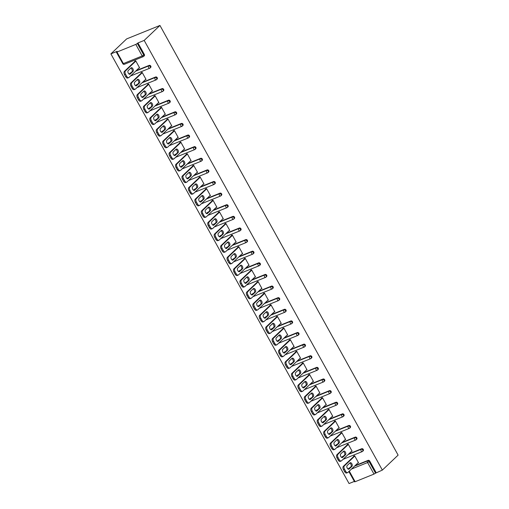 <?xml version="1.0" encoding="UTF-8"?>
<svg xmlns="http://www.w3.org/2000/svg" width="509" height="509" viewBox="0 0 509 509"><rect width="100%" height="100%" fill="white"/><g stroke="black" fill="none" stroke-linecap="round" stroke-linejoin="round"><path stroke-width="0.76" d="M122.79 63.682A1.298 1.298 0 0 0 124.406 64.261A1.298 0.725 68 0 1 123.369 63.58L142.215 55.965L135.814 44.417L116.975 52.039L123.369 63.58L122.79 63.682L116.389 52.141L117.115 51.358L110.886 53.878L349.059 483.55L354.34 481.419M110.886 53.878L126.646 38.907L159.941 25.45L398.114 455.122L382.354 470.093L144.181 40.421L159.941 25.45M349.289 471.143L355.148 481.711L373.988 474.095L367.593 462.554L351.477 469.063M355.123 465.601L368.109 460.352A1.298 1.05 46.5 0 1 369.731 461.065L369.14 461.625L375.54 473.166L382.354 470.093M369.731 461.065L376.126 472.606M375.54 473.166L373.988 474.095M355.148 481.711L354.563 481.819L348.869 471.544M353.793 456.433L353.628 456.134L354.627 455.733L358.546 462.808L357.712 463.145M144.181 40.421L137.952 42.934L144.352 54.476A1.298 1.05 46.5 0 1 144.244 55.825L143.659 56.378A1.298 1.05 46.5 0 1 143.385 56.556A1.298 0.725 68 0 1 143.252 56.639A1.298 1.298 0 0 0 143.659 56.378A1.298 1.05 46.5 0 0 143.767 55.036L144.352 54.476M349.269 467.968L348.678 468.528A1.298 1.05 46.5 0 0 348.404 468.706L348.996 468.146A1.298 1.05 46.5 0 1 349.269 467.968L349.957 467.688M130.329 72.997L129.744 73.557A1.298 1.05 46.5 0 0 129.471 73.729L130.056 73.175A1.298 1.05 46.5 0 1 130.329 72.997L131.023 72.717M136.189 70.63L149.175 65.381A1.298 1.05 46.5 0 1 150.689 67.436L150.098 67.996A1.298 1.05 46.5 0 1 149.824 68.174A1.298 0.725 68 0 1 149.691 68.257A1.298 1.298 0 0 0 150.098 67.996A1.298 1.05 46.5 0 0 150.206 66.654A1.298 1.05 -133.5 0 0 148.583 65.941L149.175 65.381M136.768 84.615L136.183 85.175A1.298 1.05 46.5 0 0 135.909 85.347L136.495 84.787A1.298 1.05 46.5 0 1 136.768 84.615L137.462 84.335M142.628 82.248L155.614 76.999A1.298 1.05 46.5 0 1 157.128 79.054L156.537 79.614A1.298 1.05 46.5 0 1 156.263 79.792A1.298 0.725 68 0 1 156.129 79.875A1.298 1.298 0 0 0 156.537 79.614A1.298 1.05 46.5 0 0 156.645 78.271A1.298 1.05 -133.5 0 0 155.022 77.553L155.614 76.999M143.207 96.233L142.622 96.786A1.298 1.05 46.5 0 0 142.348 96.965L142.934 96.405A1.298 1.05 46.5 0 1 143.207 96.233L143.901 95.953M149.067 93.866L162.053 88.617A1.298 1.05 46.5 0 1 163.567 90.672L162.975 91.232A1.298 1.05 46.5 0 1 162.702 91.404A1.298 0.725 68 0 1 162.568 91.493A1.298 1.298 0 0 0 162.975 91.232A1.298 1.05 46.5 0 0 163.084 89.883A1.298 1.05 -133.5 0 0 161.468 89.17L162.053 88.617M149.646 107.851L149.061 108.404A1.298 1.05 46.5 0 0 148.787 108.582L149.372 108.023A1.298 1.05 46.5 0 1 149.646 107.851L150.34 107.571M155.506 105.478L168.492 100.228A1.298 1.05 46.5 0 1 170.006 102.29L169.414 102.85A1.298 1.05 46.5 0 1 169.141 103.022A1.298 0.725 68 0 1 169.007 103.111A1.298 1.298 0 0 0 169.414 102.85A1.298 1.05 46.5 0 0 169.522 101.501A1.298 1.05 -133.5 0 0 167.906 100.788L168.492 100.228M156.085 119.462L155.5 120.022A1.298 1.05 46.5 0 0 155.226 120.2L155.811 119.64A1.298 1.05 46.5 0 1 156.085 119.462L156.778 119.182M161.945 117.095L174.931 111.846A1.298 1.05 46.5 0 1 176.445 113.908L175.853 114.461A1.298 1.05 46.5 0 1 175.58 114.64A1.298 0.725 68 0 1 175.446 114.729A1.298 1.298 0 0 0 175.853 114.461A1.298 1.05 46.5 0 0 175.961 113.119A1.298 1.05 -133.5 0 0 174.345 112.406L174.931 111.846M162.524 131.08L161.938 131.64A1.298 1.05 46.5 0 0 161.665 131.818L162.25 131.258A1.298 1.05 46.5 0 1 162.524 131.08L163.217 130.8M168.384 128.713L181.369 123.464A1.298 1.05 46.5 0 1 182.884 125.526L182.298 126.079A1.298 1.05 46.5 0 1 182.018 126.257A1.298 0.725 68 0 1 181.891 126.34A1.298 1.298 0 0 0 182.298 126.079A1.298 1.05 46.5 0 0 182.4 124.737A1.298 1.05 -133.5 0 0 180.784 124.024L181.369 123.464M168.969 142.698L168.377 143.258A1.298 1.05 46.5 0 0 168.104 143.43L168.689 142.876A1.298 1.05 46.5 0 1 168.969 142.698L169.656 142.418M174.822 140.331L187.808 135.082A1.298 1.05 46.5 0 1 189.323 137.137L188.737 137.697A1.298 1.05 46.5 0 1 188.457 137.875A1.298 0.725 68 0 1 188.33 137.958A1.298 1.298 0 0 0 188.737 137.697A1.298 1.05 46.5 0 0 188.839 136.355A1.298 1.05 -133.5 0 0 187.223 135.642L187.808 135.082M175.408 154.316L174.816 154.876A1.298 1.05 46.5 0 0 174.542 155.048L175.128 154.488A1.298 1.05 46.5 0 1 175.408 154.316L176.095 154.036M181.261 151.949L194.247 146.7A1.298 1.05 46.5 0 1 195.761 148.755L195.176 149.315A1.298 1.05 46.5 0 1 194.902 149.493A1.298 0.725 68 0 1 194.769 149.576A1.298 1.298 0 0 0 195.176 149.315A1.298 1.05 46.5 0 0 195.278 147.973A1.298 1.05 -133.5 0 0 193.662 147.254L194.247 146.7M181.847 165.934L181.255 166.488A1.298 1.05 46.5 0 0 180.981 166.666L181.573 166.106A1.298 1.05 46.5 0 1 181.847 165.934L182.534 165.654M187.7 163.567L200.686 158.318A1.298 1.05 46.5 0 1 202.2 160.373L201.615 160.933A1.298 1.05 46.5 0 1 201.341 161.105A1.298 0.725 68 0 1 201.208 161.194A1.298 1.298 0 0 0 201.615 160.933A1.298 1.05 46.5 0 0 201.717 159.584A1.298 1.05 -133.5 0 0 200.101 158.872L200.686 158.318M188.285 177.552L187.694 178.105A1.298 1.05 46.5 0 0 187.42 178.284L188.012 177.724A1.298 1.05 46.5 0 1 188.285 177.552L188.979 177.272M194.139 175.179L207.125 169.93A1.298 1.05 46.5 0 1 208.639 171.991L208.054 172.551A1.298 1.05 46.5 0 1 207.78 172.723A1.298 0.725 68 0 1 207.647 172.812A1.298 1.298 0 0 0 208.054 172.551A1.298 1.05 46.5 0 0 208.156 171.202A1.298 1.05 -133.5 0 0 206.539 170.49L207.125 169.93M194.724 189.163L194.133 189.723A1.298 1.05 46.5 0 0 193.859 189.902L194.451 189.342A1.298 1.05 46.5 0 1 194.724 189.163L195.418 188.884M200.584 186.797L213.57 181.548A1.298 1.05 46.5 0 1 215.078 183.609L214.493 184.163A1.298 1.05 46.5 0 1 214.219 184.341A1.298 0.725 68 0 1 214.085 184.43A1.298 1.298 0 0 0 214.493 184.163A1.298 1.05 46.5 0 0 214.594 182.82A1.298 1.05 -133.5 0 0 212.978 182.107L213.57 181.548M201.163 200.781L200.578 201.341A1.298 1.05 46.5 0 0 200.298 201.519L200.89 200.96A1.298 1.05 46.5 0 1 201.163 200.781L201.857 200.501M207.023 198.415L220.009 193.166A1.298 1.05 46.5 0 1 221.517 195.227L220.931 195.78A1.298 1.05 46.5 0 1 220.658 195.959A1.298 0.725 68 0 1 220.524 196.041A1.298 1.298 0 0 0 220.931 195.78A1.298 1.05 46.5 0 0 221.04 194.438A1.298 1.05 -133.5 0 0 219.417 193.725L220.009 193.166M207.602 212.399L207.017 212.959A1.298 1.05 46.5 0 0 206.737 213.131L207.328 212.577A1.298 1.05 46.5 0 1 207.602 212.399L208.296 212.119M213.462 210.032L226.448 204.783A1.298 1.05 46.5 0 1 227.956 206.839L227.37 207.398A1.298 1.05 46.5 0 1 227.097 207.577A1.298 0.725 68 0 1 226.963 207.659A1.298 1.298 0 0 0 227.37 207.398A1.298 1.05 46.5 0 0 227.478 206.056A1.298 1.05 -133.5 0 0 225.856 205.343L226.448 204.783M214.041 224.017L213.456 224.577A1.298 1.05 46.5 0 0 213.182 224.749L213.767 224.189A1.298 1.05 46.5 0 1 214.041 224.017L214.734 223.737M219.901 221.65L232.887 216.401A1.298 1.05 46.5 0 1 234.401 218.456L233.809 219.016A1.298 1.05 46.5 0 1 233.536 219.194A1.298 0.725 68 0 1 233.402 219.277A1.298 1.298 0 0 0 233.809 219.016A1.298 1.05 46.5 0 0 233.917 217.674A1.298 1.05 -133.5 0 0 232.295 216.955L232.887 216.401M220.48 235.635L219.894 236.189A1.298 1.05 46.5 0 0 219.621 236.367L220.206 235.807A1.298 1.05 46.5 0 1 220.48 235.635L221.173 235.355M226.34 233.268L239.325 228.019A1.298 1.05 46.5 0 1 240.84 230.074L240.248 230.634A1.298 1.05 46.5 0 1 239.974 230.806A1.298 0.725 68 0 1 239.841 230.895A1.298 1.298 0 0 0 240.248 230.634A1.298 1.05 46.5 0 0 240.356 229.285A1.298 1.05 -133.5 0 0 238.734 228.573L239.325 228.019M226.919 247.253L226.333 247.807A1.298 1.05 46.5 0 0 226.06 247.985L226.645 247.425A1.298 1.05 46.5 0 1 226.919 247.253L227.612 246.973M232.778 244.88L245.764 239.631A1.298 1.05 46.5 0 1 247.279 241.692L246.687 242.252A1.298 1.05 46.5 0 1 246.413 242.424A1.298 0.725 68 0 1 246.28 242.513A1.298 1.298 0 0 0 246.687 242.252A1.298 1.05 46.5 0 0 246.795 240.903A1.298 1.05 -133.5 0 0 245.179 240.191L245.764 239.631M233.357 258.865L232.772 259.425A1.298 1.05 46.5 0 0 232.498 259.603L233.084 259.043A1.298 1.05 46.5 0 1 233.357 258.865L234.051 258.585M239.217 256.498L252.203 251.249A1.298 1.05 46.5 0 1 253.717 253.31L253.126 253.864A1.298 1.05 46.5 0 1 252.852 254.042A1.298 0.725 68 0 1 252.718 254.131A1.298 1.298 0 0 0 253.126 253.864A1.298 1.05 46.5 0 0 253.234 252.521A1.298 1.05 -133.5 0 0 251.618 251.809L252.203 251.249M239.796 270.483L239.211 271.043A1.298 1.05 46.5 0 0 238.937 271.221L239.523 270.661A1.298 1.05 46.5 0 1 239.796 270.483L240.49 270.203M245.656 268.116L258.642 262.867A1.298 1.05 46.5 0 1 260.156 264.928L259.565 265.482A1.298 1.05 46.5 0 1 259.291 265.66A1.298 0.725 68 0 1 259.157 265.743A1.298 1.298 0 0 0 259.565 265.482A1.298 1.05 46.5 0 0 259.673 264.139A1.298 1.05 -133.5 0 0 258.057 263.427L258.642 262.867M246.235 282.101L245.65 282.66A1.298 1.05 46.5 0 0 245.376 282.832L245.962 282.279A1.298 1.05 46.5 0 1 246.235 282.101L246.929 281.821M252.095 279.734L265.081 274.485A1.298 1.05 46.5 0 1 266.595 276.54L266.01 277.1A1.298 1.05 46.5 0 1 265.73 277.278A1.298 0.725 68 0 1 265.603 277.36A1.298 1.298 0 0 0 266.01 277.1A1.298 1.05 46.5 0 0 266.112 275.757A1.298 1.05 -133.5 0 0 264.495 275.045L265.081 274.485M252.68 293.718L252.089 294.278A1.298 1.05 46.5 0 0 251.815 294.45L252.4 293.89A1.298 1.05 46.5 0 1 252.68 293.718L253.367 293.438M258.534 291.352L271.52 286.103A1.298 1.05 46.5 0 1 273.034 288.158L272.449 288.718A1.298 1.05 46.5 0 1 272.169 288.896A1.298 0.725 68 0 1 272.041 288.978A1.298 1.298 0 0 0 272.449 288.718A1.298 1.05 46.5 0 0 272.55 287.375A1.298 1.05 -133.5 0 0 270.934 286.656L271.52 286.103M259.119 305.336L258.527 305.89A1.298 1.05 46.5 0 0 258.254 306.068L258.839 305.508A1.298 1.05 46.5 0 1 259.119 305.336L259.806 305.056M264.973 302.97L277.959 297.72A1.298 1.05 46.5 0 1 279.473 299.776L278.887 300.335A1.298 1.05 46.5 0 1 278.614 300.507A1.298 0.725 68 0 1 278.48 300.596A1.298 1.298 0 0 0 278.887 300.335A1.298 1.05 46.5 0 0 278.989 298.987A1.298 1.05 -133.5 0 0 277.373 298.274L277.959 297.72M265.558 316.954L264.966 317.508A1.298 1.05 46.5 0 0 264.693 317.686L265.284 317.126A1.298 1.05 46.5 0 1 265.558 316.954L266.245 316.674M271.412 314.581L284.397 309.332A1.298 1.05 46.5 0 1 285.912 311.393L285.326 311.953A1.298 1.05 46.5 0 1 285.053 312.125A1.298 0.725 68 0 1 284.919 312.214A1.298 1.298 0 0 0 285.326 311.953A1.298 1.05 46.5 0 0 285.428 310.605A1.298 1.05 -133.5 0 0 283.812 309.892L284.397 309.332M271.997 328.566L271.405 329.126A1.298 1.05 46.5 0 0 271.132 329.304L271.723 328.744A1.298 1.05 46.5 0 1 271.997 328.566L272.69 328.286M277.85 326.199L290.836 320.95A1.298 1.05 46.5 0 1 292.351 323.011L291.765 323.565A1.298 1.05 46.5 0 1 291.492 323.743A1.298 0.725 68 0 1 291.358 323.832A1.298 1.298 0 0 0 291.765 323.565A1.298 1.05 46.5 0 0 291.867 322.222A1.298 1.05 -133.5 0 0 290.251 321.51L290.836 320.95M278.436 340.184L277.844 340.744A1.298 1.05 46.5 0 0 277.57 340.922L278.162 340.362A1.298 1.05 46.5 0 1 278.436 340.184L279.129 339.904M284.296 337.817L297.281 332.568A1.298 1.05 46.5 0 1 298.789 334.629L298.204 335.183A1.298 1.05 46.5 0 1 297.93 335.361A1.298 0.725 68 0 1 297.797 335.444A1.298 1.298 0 0 0 298.204 335.183A1.298 1.05 46.5 0 0 298.306 333.84A1.298 1.05 -133.5 0 0 296.69 333.128L297.281 332.568M284.875 351.802L284.289 352.362A1.298 1.05 46.5 0 0 284.009 352.533L284.601 351.98A1.298 1.05 46.5 0 1 284.875 351.802L285.568 351.522M290.734 349.435L303.72 344.186A1.298 1.05 46.5 0 1 305.228 346.241L304.643 346.801A1.298 1.05 46.5 0 1 304.369 346.979A1.298 0.725 68 0 1 304.236 347.062A1.298 1.298 0 0 0 304.643 346.801A1.298 1.05 46.5 0 0 304.745 345.458A1.298 1.05 -133.5 0 0 303.129 344.746L303.72 344.186M291.313 363.42L290.728 363.98A1.298 1.05 46.5 0 0 290.448 364.151L291.04 363.591A1.298 1.05 46.5 0 1 291.313 363.42L292.007 363.14M297.173 361.053L310.159 355.804A1.298 1.05 46.5 0 1 311.667 357.859L311.082 358.419A1.298 1.05 46.5 0 1 310.808 358.597A1.298 0.725 68 0 1 310.675 358.68A1.298 1.298 0 0 0 311.082 358.419A1.298 1.05 46.5 0 0 311.19 357.076A1.298 1.05 -133.5 0 0 309.567 356.357L310.159 355.804M297.752 375.038L297.167 375.591A1.298 1.05 46.5 0 0 296.893 375.769L297.479 375.209A1.298 1.05 46.5 0 1 297.752 375.038L298.446 374.758M303.612 372.671L316.598 367.422A1.298 1.05 46.5 0 1 318.112 369.477L317.521 370.037A1.298 1.05 46.5 0 1 317.247 370.208A1.298 0.725 68 0 1 317.113 370.298A1.298 1.298 0 0 0 317.521 370.037A1.298 1.05 46.5 0 0 317.629 368.688A1.298 1.05 -133.5 0 0 316.006 367.975L316.598 367.422M304.191 386.655L303.606 387.209A1.298 1.05 46.5 0 0 303.332 387.387L303.918 386.827A1.298 1.05 46.5 0 1 304.191 386.655L304.885 386.376M310.051 384.282L323.037 379.033A1.298 1.05 46.5 0 1 324.551 381.095L323.959 381.655A1.298 1.05 46.5 0 1 323.686 381.826A1.298 0.725 68 0 1 323.552 381.915A1.298 1.298 0 0 0 323.959 381.655A1.298 1.05 46.5 0 0 324.068 380.306A1.298 1.05 -133.5 0 0 322.445 379.593L323.037 379.033M310.63 398.267L310.045 398.827A1.298 1.05 46.5 0 0 309.771 399.005L310.356 398.445A1.298 1.05 46.5 0 1 310.63 398.267L311.323 397.987M316.49 395.9L329.476 390.651A1.298 1.05 46.5 0 1 330.99 392.713L330.398 393.266A1.298 1.05 46.5 0 1 330.125 393.444A1.298 0.725 68 0 1 329.991 393.533A1.298 1.298 0 0 0 330.398 393.266A1.298 1.05 46.5 0 0 330.506 391.924A1.298 1.05 -133.5 0 0 328.89 391.211L329.476 390.651M317.069 409.885L316.483 410.445A1.298 1.05 46.5 0 0 316.21 410.623L316.795 410.063A1.298 1.05 46.5 0 1 317.069 409.885L317.762 409.605M322.929 407.518L335.915 402.269A1.298 1.05 46.5 0 1 337.429 404.331L336.837 404.884A1.298 1.05 46.5 0 1 336.564 405.062A1.298 0.725 68 0 1 336.43 405.145A1.298 1.298 0 0 0 336.837 404.884A1.298 1.05 46.5 0 0 336.945 403.542A1.298 1.05 -133.5 0 0 335.329 402.829L335.915 402.269M323.508 421.503L322.922 422.063A1.298 1.05 46.5 0 0 322.649 422.235L323.234 421.681A1.298 1.05 46.5 0 1 323.508 421.503L324.201 421.223M329.368 419.136L342.353 413.887A1.298 1.05 46.5 0 1 343.868 415.942L343.276 416.502A1.298 1.05 46.5 0 1 343.002 416.68A1.298 0.725 68 0 1 342.869 416.763A1.298 1.298 0 0 0 343.276 416.502A1.298 1.05 46.5 0 0 343.384 415.159A1.298 1.05 -133.5 0 0 341.768 414.447L342.353 413.887M329.947 433.121L329.361 433.681A1.298 1.05 46.5 0 0 329.088 433.853L329.673 433.293A1.298 1.05 46.5 0 1 329.947 433.121L330.64 432.841M335.806 430.754L348.792 425.505A1.298 1.05 46.5 0 1 350.307 427.56L349.721 428.12A1.298 1.05 46.5 0 1 349.441 428.298A1.298 0.725 68 0 1 349.308 428.381A1.298 1.298 0 0 0 349.721 428.12A1.298 1.05 46.5 0 0 349.823 426.777A1.298 1.05 -133.5 0 0 348.207 426.058L348.792 425.505M336.392 444.739L335.8 445.292A1.298 1.05 46.5 0 0 335.526 445.47L336.112 444.911A1.298 1.05 46.5 0 1 336.392 444.739L337.079 444.459M342.245 442.372L355.231 437.123A1.298 1.05 46.5 0 1 356.745 439.178L356.16 439.738A1.298 1.05 46.5 0 1 355.88 439.91A1.298 0.725 68 0 1 355.753 439.999A1.298 1.298 0 0 0 356.16 439.738A1.298 1.05 46.5 0 0 356.262 438.389A1.298 1.05 -133.5 0 0 354.646 437.676L355.231 437.123M342.831 456.357L342.239 456.91A1.298 1.05 46.5 0 0 341.965 457.088L342.551 456.528A1.298 1.05 46.5 0 1 342.831 456.357L343.518 456.077M348.684 453.983L361.67 448.734A1.298 1.05 46.5 0 1 363.184 450.796L362.599 451.356A1.298 1.05 46.5 0 1 362.325 451.528A1.298 0.725 68 0 1 362.192 451.617A1.298 1.298 0 0 0 362.599 451.356A1.298 1.05 46.5 0 0 362.701 450.007A1.298 1.05 -133.5 0 0 361.085 449.294L361.67 448.734M351.274 451.528L352.107 451.19L348.188 444.115L347.189 444.516L347.354 444.815M344.835 439.91L345.668 439.572L341.749 432.497L340.75 432.904L340.915 433.197M338.396 428.292L339.229 427.954L335.31 420.879L334.311 421.287L334.477 421.586M331.957 416.674L332.791 416.337L328.871 409.261L327.872 409.669L328.038 409.968M325.518 405.056L326.352 404.719L322.432 397.65L321.433 398.051L321.599 398.35M319.079 393.444L319.913 393.107L315.994 386.032L314.995 386.433L315.16 386.732M312.641 381.826L313.474 381.489L309.555 374.414L308.556 374.815L308.721 375.114M306.202 370.208L307.035 369.871L303.109 362.796L302.117 363.203L302.276 363.496M299.763 358.591L300.596 358.253L296.671 351.178L295.672 351.585L295.837 351.884M293.324 346.973L294.157 346.635L290.232 339.56L289.233 339.967L289.398 340.266M286.885 335.355L287.719 335.017L283.793 327.949L282.794 328.35L282.959 328.649M280.446 323.743L281.28 323.406L277.354 316.331L276.355 316.732L276.521 317.031M274.001 312.125L274.835 311.788L270.915 304.713L269.916 305.114L270.082 305.413M267.562 300.507L268.396 300.17L264.476 293.095L263.477 293.502L263.643 293.795M261.123 288.889L261.957 288.552L258.038 281.477L257.039 281.884L257.204 282.183M254.685 277.271L255.518 276.934L251.599 269.859L250.6 270.266L250.765 270.565M248.246 265.653L249.079 265.316L245.16 258.248L244.161 258.648L244.326 258.947M241.807 254.042L242.64 253.705L238.721 246.63L237.722 247.03L237.888 247.329M235.368 242.424L236.201 242.087L232.282 235.012L231.283 235.412L231.449 235.712M228.929 230.806L229.763 230.469L225.843 223.394L224.844 223.801L225.01 224.094M222.49 219.188L223.324 218.851L219.404 211.776L218.406 212.183L218.565 212.482M216.051 207.57L216.885 207.233L212.959 200.158L211.96 200.565L212.126 200.864M209.613 195.952L210.446 195.615L206.52 188.546L205.521 188.947L205.687 189.246M203.174 184.341L204.007 184.003L200.082 176.928L199.083 177.329L199.248 177.628M196.735 172.723L197.568 172.386L193.643 165.31L192.644 165.711L192.809 166.01M190.29 161.105L191.123 160.768L187.204 153.693L186.205 154.1L186.37 154.392M183.851 149.487L184.684 149.15L180.765 142.075L179.766 142.482L179.931 142.781M177.412 137.869L178.245 137.532L174.326 130.457L173.327 130.864L173.493 131.163M170.973 126.251L171.807 125.914L167.887 118.845L166.888 119.246L167.054 119.545M164.534 114.64L165.368 114.302L161.448 107.227L160.45 107.628L160.615 107.927M158.095 103.022L158.929 102.684L155.01 95.609L154.011 96.01L154.176 96.309M151.657 91.404L152.49 91.066L148.571 83.991L147.572 84.399L147.737 84.691M145.218 79.786L146.051 79.449L142.132 72.373L141.133 72.781L141.298 73.08M138.779 68.168L139.612 67.831L135.693 60.756L134.694 61.163L134.853 61.462M137.952 42.934L137.366 43.494L143.767 55.036L142.215 55.965A1.298 0.725 68 0 0 143.252 56.639L124.406 64.261A1.298 0.725 68 0 0 124.54 64.172M135.814 44.417L137.366 43.494M116.389 52.141L116.975 52.039M345.611 471.232L344.498 469.222L343.499 469.622L344.612 471.633L345.611 471.232A2.596 1.451 68 0 0 347.685 472.587A2.596 1.451 68 0 0 347.952 472.416L358.381 462.509M343.499 469.622A2.596 1.451 -112 0 1 343.359 466.339L344.358 465.939L354.792 456.032M344.358 465.939A2.596 1.451 68 0 0 344.498 469.222M351.954 466.339A2.036 1.133 68 0 0 351.948 463.966A2.036 1.133 68 0 0 350.224 462.706A2.036 1.133 68 0 0 350.014 462.84L347.151 465.563A2.036 1.133 68 0 0 347.157 467.936A2.036 1.133 68 0 0 348.881 469.196A2.036 1.133 68 0 0 349.091 469.063L351.954 466.339L350.956 466.74A2.036 1.133 68 0 0 351.115 464.774A2.036 1.133 68 0 0 349.74 463.101M347.685 472.587L346.686 472.995A2.596 1.451 -112 0 1 344.612 471.633M343.359 466.339L354.461 455.797M348.372 469.203L350.956 466.74M339.172 459.614L338.059 457.604L337.06 458.005L338.173 460.015L339.172 459.614A2.596 1.451 68 0 0 341.246 460.976A2.596 1.451 68 0 0 341.514 460.798L351.942 450.891M337.06 458.005A2.596 1.451 -112 0 1 336.92 454.728L337.919 454.321L348.353 444.414M337.919 454.321A2.596 1.451 68 0 0 338.059 457.604M345.516 454.722A2.036 1.133 68 0 0 345.509 452.348A2.036 1.133 68 0 0 343.785 451.089A2.036 1.133 68 0 0 343.575 451.222L340.712 453.945A2.036 1.133 68 0 0 340.718 456.319A2.036 1.133 68 0 0 342.442 457.578A2.036 1.133 68 0 0 342.652 457.445L345.516 454.722L344.517 455.129A2.036 1.133 68 0 0 344.676 453.156A2.036 1.133 68 0 0 343.295 451.489M341.246 460.976L340.247 461.377A2.596 1.451 -112 0 1 338.173 460.015M336.92 454.728L348.022 444.179M341.933 457.585L344.517 455.129M332.733 447.996L331.62 445.986L330.621 446.387L331.734 448.397L332.733 447.996A2.596 1.451 68 0 0 334.807 449.358A2.596 1.451 68 0 0 335.075 449.186L345.503 439.273M330.621 446.387A2.596 1.451 -112 0 1 330.481 443.11L331.48 442.703L341.914 432.796M331.48 442.703A2.596 1.451 68 0 0 331.62 445.986M339.077 443.104A2.036 1.133 68 0 0 339.07 440.73A2.036 1.133 68 0 0 337.346 439.471A2.036 1.133 68 0 0 337.136 439.604L334.273 442.327A2.036 1.133 68 0 0 334.279 444.701A2.036 1.133 68 0 0 336.004 445.96A2.036 1.133 68 0 0 336.214 445.827L339.077 443.104L338.078 443.511A2.036 1.133 68 0 0 338.237 441.538A2.036 1.133 68 0 0 336.856 439.871M334.807 449.358L333.809 449.759A2.596 1.451 -112 0 1 331.734 448.397M330.481 443.11L341.584 432.567M335.488 445.967L338.078 443.511M326.294 436.378L325.175 434.368L324.176 434.775L325.296 436.786L326.294 436.378A2.596 1.451 68 0 0 328.369 437.74A2.596 1.451 68 0 0 328.629 437.568L339.064 427.655M324.176 434.775A2.596 1.451 -112 0 1 324.042 431.492L325.041 431.085L335.476 421.178M325.041 431.085A2.596 1.451 68 0 0 325.175 434.368M332.638 431.492A2.036 1.133 68 0 0 332.631 429.112A2.036 1.133 68 0 0 330.907 427.853A2.036 1.133 68 0 0 330.697 427.986L327.834 430.709A2.036 1.133 68 0 0 327.841 433.089A2.036 1.133 68 0 0 329.565 434.342A2.036 1.133 68 0 0 329.775 434.209L332.638 431.492L331.639 431.893A2.036 1.133 68 0 0 331.798 429.927A2.036 1.133 68 0 0 330.417 428.254M328.369 437.74L327.37 438.141A2.596 1.451 -112 0 1 325.296 436.786M324.042 431.492L335.145 420.949M329.049 434.349L331.639 431.893M319.856 424.76L318.736 422.75L317.737 423.157L318.857 425.168L319.856 424.76A2.596 1.451 68 0 0 321.93 426.122A2.596 1.451 68 0 0 322.191 425.95L332.625 416.038M317.737 423.157A2.596 1.451 -112 0 1 317.603 419.874L318.602 419.473L329.037 409.56M318.602 419.473A2.596 1.451 68 0 0 318.736 422.75M326.199 419.874A2.036 1.133 68 0 0 326.193 417.495A2.036 1.133 68 0 0 324.468 416.235A2.036 1.133 68 0 0 324.258 416.375L321.395 419.092A2.036 1.133 68 0 0 321.402 421.471A2.036 1.133 68 0 0 323.126 422.731A2.036 1.133 68 0 0 323.336 422.591L326.199 419.874L325.2 420.275A2.036 1.133 68 0 0 325.359 418.309A2.036 1.133 68 0 0 323.978 416.636M321.93 426.122L320.931 426.523A2.596 1.451 -112 0 1 318.857 425.168M317.603 419.874L328.706 409.331M322.611 422.731L325.2 420.275M313.41 413.143L312.297 411.132L311.298 411.539L312.411 413.55L313.41 413.143A2.596 1.451 68 0 0 315.491 414.504A2.596 1.451 68 0 0 315.752 414.332L326.186 404.426M311.298 411.539A2.596 1.451 -112 0 1 311.164 408.256L312.163 407.855L322.598 397.943M312.163 407.855A2.596 1.451 68 0 0 312.297 411.132M319.76 408.256A2.036 1.133 68 0 0 319.754 405.877A2.036 1.133 68 0 0 318.03 404.617A2.036 1.133 68 0 0 317.82 404.757L314.956 407.474A2.036 1.133 68 0 0 314.963 409.853A2.036 1.133 68 0 0 316.687 411.113A2.036 1.133 68 0 0 316.891 410.979L319.76 408.256L318.761 408.657A2.036 1.133 68 0 0 318.92 406.691A2.036 1.133 68 0 0 317.54 405.018M315.491 414.504L314.492 414.911A2.596 1.451 -112 0 1 312.411 413.55M311.164 408.256L322.267 397.714M316.172 411.113L318.761 408.657M306.972 401.531L305.858 399.52L304.859 399.921L305.973 401.932L306.972 401.531A2.596 1.451 68 0 0 309.046 402.886A2.596 1.451 68 0 0 309.313 402.714L319.747 392.808M304.859 399.921A2.596 1.451 -112 0 1 304.726 396.638L305.724 396.237L316.159 386.331M305.724 396.237A2.596 1.451 68 0 0 305.858 399.52M313.321 396.638A2.036 1.133 68 0 0 313.315 394.265A2.036 1.133 68 0 0 311.591 393.005A2.036 1.133 68 0 0 311.381 393.139L308.511 395.862A2.036 1.133 68 0 0 308.524 398.235A2.036 1.133 68 0 0 310.248 399.495A2.036 1.133 68 0 0 310.452 399.361L313.321 396.638L312.322 397.039A2.036 1.133 68 0 0 312.481 395.073A2.036 1.133 68 0 0 311.101 393.4M309.046 402.886L308.053 403.293A2.596 1.451 -112 0 1 305.973 401.932M304.726 396.638L315.828 386.096M309.733 399.501L312.322 397.039M300.533 389.913L299.419 387.903L298.42 388.303L299.534 390.314L300.533 389.913A2.596 1.451 68 0 0 302.607 391.275A2.596 1.451 68 0 0 302.874 391.097L313.309 381.19M298.42 388.303A2.596 1.451 -112 0 1 298.287 385.027L299.286 384.619L309.72 374.713M299.286 384.619A2.596 1.451 68 0 0 299.419 387.903M306.882 385.02A2.036 1.133 68 0 0 306.876 382.647A2.036 1.133 68 0 0 305.146 381.387A2.036 1.133 68 0 0 304.942 381.521L302.072 384.244A2.036 1.133 68 0 0 302.079 386.617A2.036 1.133 68 0 0 303.809 387.877A2.036 1.133 68 0 0 304.013 387.743L306.882 385.02L305.884 385.428A2.036 1.133 68 0 0 306.043 383.455A2.036 1.133 68 0 0 304.662 381.788M302.607 391.275L301.608 391.675A2.596 1.451 -112 0 1 299.534 390.314M298.287 385.027L309.389 374.478M303.294 387.883L305.884 385.428M294.094 378.295L292.98 376.285L291.981 376.685L293.095 378.696L294.094 378.295A2.596 1.451 68 0 0 296.168 379.657A2.596 1.451 68 0 0 296.435 379.485L306.87 369.572M291.981 376.685A2.596 1.451 -112 0 1 291.848 373.409L292.847 373.002L303.275 363.095M292.847 373.002A2.596 1.451 68 0 0 292.98 376.285M300.444 373.402A2.036 1.133 68 0 0 300.431 371.029A2.036 1.133 68 0 0 298.707 369.769A2.036 1.133 68 0 0 298.503 369.903L295.634 372.626A2.036 1.133 68 0 0 295.64 374.999A2.036 1.133 68 0 0 297.371 376.259A2.036 1.133 68 0 0 297.574 376.126L300.444 373.402L299.445 373.81A2.036 1.133 68 0 0 299.597 371.837A2.036 1.133 68 0 0 298.223 370.17M296.168 379.657L295.169 380.058A2.596 1.451 -112 0 1 293.095 378.696M291.848 373.409L302.95 362.866M296.855 376.266L299.445 373.81M287.655 366.677L286.542 364.667L285.543 365.074L286.656 367.084L287.655 366.677A2.596 1.451 68 0 0 289.729 368.039A2.596 1.451 68 0 0 289.996 367.867L300.431 357.954M285.543 365.074A2.596 1.451 -112 0 1 285.409 361.791L286.408 361.384L296.836 351.477M286.408 361.384A2.596 1.451 68 0 0 286.542 364.667M294.005 361.791A2.036 1.133 68 0 0 293.992 359.411A2.036 1.133 68 0 0 292.268 358.151A2.036 1.133 68 0 0 292.064 358.285L289.195 361.008A2.036 1.133 68 0 0 289.201 363.388A2.036 1.133 68 0 0 290.925 364.641A2.036 1.133 68 0 0 291.135 364.508L294.005 361.791L293.006 362.192A2.036 1.133 68 0 0 293.159 360.226A2.036 1.133 68 0 0 291.784 358.552M289.729 368.039L288.73 368.44A2.596 1.451 -112 0 1 286.656 367.084M285.409 361.791L296.505 351.248M290.416 364.648L293.006 362.192M281.216 355.059L280.103 353.049L279.104 353.456L280.217 355.467L281.216 355.059A2.596 1.451 68 0 0 283.29 356.421A2.596 1.451 68 0 0 283.558 356.249L293.992 346.336M279.104 353.456A2.596 1.451 -112 0 1 278.97 350.173L279.969 349.772L290.397 339.859M279.969 349.772A2.596 1.451 68 0 0 280.103 353.049M287.56 350.173A2.036 1.133 68 0 0 287.553 347.793A2.036 1.133 68 0 0 285.829 346.534A2.036 1.133 68 0 0 285.625 346.674L282.756 349.39A2.036 1.133 68 0 0 282.762 351.77A2.036 1.133 68 0 0 284.486 353.03A2.036 1.133 68 0 0 284.696 352.89L287.56 350.173L286.561 350.574A2.036 1.133 68 0 0 286.72 348.608A2.036 1.133 68 0 0 285.345 346.934M283.29 356.421L282.291 356.822A2.596 1.451 -112 0 1 280.217 355.467M278.97 350.173L290.066 339.63M283.977 353.03L286.561 350.574M274.777 343.441L273.664 341.431L272.665 341.838L273.778 343.849L274.777 343.441A2.596 1.451 68 0 0 276.851 344.803A2.596 1.451 68 0 0 277.119 344.631L287.553 334.725M272.665 341.838A2.596 1.451 -112 0 1 272.525 338.555L273.524 338.154L283.958 328.241M273.524 338.154A2.596 1.451 68 0 0 273.664 341.431M281.121 338.555A2.036 1.133 68 0 0 281.114 336.175A2.036 1.133 68 0 0 279.39 334.916A2.036 1.133 68 0 0 279.18 335.056L276.317 337.772A2.036 1.133 68 0 0 276.323 340.152A2.036 1.133 68 0 0 278.048 341.412A2.036 1.133 68 0 0 278.258 341.278L281.121 338.555L280.122 338.956A2.036 1.133 68 0 0 280.281 336.99A2.036 1.133 68 0 0 278.907 335.316M276.851 344.803L275.853 345.21A2.596 1.451 -112 0 1 273.778 343.849M272.525 338.555L283.628 328.012M277.539 341.412L280.122 338.956M268.338 331.83L267.225 329.819L266.226 330.22L267.34 332.231L268.338 331.83A2.596 1.451 68 0 0 270.413 333.185A2.596 1.451 68 0 0 270.68 333.013L281.114 323.107M266.226 330.22A2.596 1.451 -112 0 1 266.086 326.937L267.085 326.536L277.52 316.63M267.085 326.536A2.596 1.451 68 0 0 267.225 329.819M274.682 326.937A2.036 1.133 68 0 0 274.675 324.564A2.036 1.133 68 0 0 272.951 323.304A2.036 1.133 68 0 0 272.741 323.438L269.878 326.161A2.036 1.133 68 0 0 269.885 328.534A2.036 1.133 68 0 0 271.609 329.794A2.036 1.133 68 0 0 271.819 329.66L274.682 326.937L273.683 327.338A2.036 1.133 68 0 0 273.842 325.372A2.036 1.133 68 0 0 272.468 323.699M270.413 333.185L269.414 333.592A2.596 1.451 -112 0 1 267.34 332.231M266.086 326.937L277.189 316.394M271.1 329.8L273.683 327.338M261.9 320.212L260.786 318.201L259.787 318.602L260.901 320.613L261.9 320.212A2.596 1.451 68 0 0 263.974 321.573A2.596 1.451 68 0 0 264.241 321.395L274.669 311.489M259.787 318.602A2.596 1.451 -112 0 1 259.647 315.326L260.646 314.918L271.081 305.012M260.646 314.918A2.596 1.451 68 0 0 260.786 318.201M268.243 315.319A2.036 1.133 68 0 0 268.237 312.946A2.036 1.133 68 0 0 266.512 311.686A2.036 1.133 68 0 0 266.302 311.82L263.439 314.543A2.036 1.133 68 0 0 263.446 316.916A2.036 1.133 68 0 0 265.17 318.176A2.036 1.133 68 0 0 265.38 318.042L268.243 315.319L267.244 315.726A2.036 1.133 68 0 0 267.403 313.754A2.036 1.133 68 0 0 266.029 312.087M263.974 321.573L262.975 321.974A2.596 1.451 -112 0 1 260.901 320.613M259.647 315.326L270.75 304.776M264.661 318.182L267.244 315.726M255.461 308.594L254.347 306.583L253.348 306.984L254.462 308.995L255.461 308.594A2.596 1.451 68 0 0 257.535 309.956A2.596 1.451 68 0 0 257.802 309.784L268.23 299.871M253.348 306.984A2.596 1.451 -112 0 1 253.208 303.708L254.207 303.3L264.642 293.394M254.207 303.3A2.596 1.451 68 0 0 254.347 306.583M261.804 303.701A2.036 1.133 68 0 0 261.798 301.328A2.036 1.133 68 0 0 260.074 300.068A2.036 1.133 68 0 0 259.864 300.202L257 302.925A2.036 1.133 68 0 0 257.007 305.298A2.036 1.133 68 0 0 258.731 306.558A2.036 1.133 68 0 0 258.941 306.424L261.804 303.701L260.805 304.108A2.036 1.133 68 0 0 260.964 302.136A2.036 1.133 68 0 0 259.584 300.469M257.535 309.956L256.536 310.356A2.596 1.451 -112 0 1 254.462 308.995M253.208 303.708L264.311 293.165M258.222 306.564L260.805 304.108M249.022 296.976L247.908 294.966L246.91 295.373L248.023 297.383L249.022 296.976A2.596 1.451 68 0 0 251.096 298.338A2.596 1.451 68 0 0 251.363 298.166L261.791 288.253M246.91 295.373A2.596 1.451 -112 0 1 246.77 292.09L247.768 291.682L258.203 281.776M247.768 291.682A2.596 1.451 68 0 0 247.908 294.966M255.365 292.09A2.036 1.133 68 0 0 255.359 289.71A2.036 1.133 68 0 0 253.635 288.45A2.036 1.133 68 0 0 253.425 288.584L250.562 291.307A2.036 1.133 68 0 0 250.568 293.687A2.036 1.133 68 0 0 252.292 294.94A2.036 1.133 68 0 0 252.502 294.806L255.365 292.09L254.366 292.49A2.036 1.133 68 0 0 254.525 290.524A2.036 1.133 68 0 0 253.145 288.851M251.096 298.338L250.097 298.738A2.596 1.451 -112 0 1 248.023 297.383M246.77 292.09L257.872 281.547M251.777 294.946L254.366 292.49M242.583 285.358L241.463 283.348L240.464 283.755L241.584 285.765L242.583 285.358A2.596 1.451 68 0 0 244.657 286.72A2.596 1.451 68 0 0 244.918 286.548L255.353 276.635M240.464 283.755A2.596 1.451 -112 0 1 240.331 280.472L241.33 280.071L251.764 270.158M241.33 280.071A2.596 1.451 68 0 0 241.463 283.348M248.926 280.472A2.036 1.133 68 0 0 248.92 278.092A2.036 1.133 68 0 0 247.196 276.832A2.036 1.133 68 0 0 246.986 276.972L244.123 279.689A2.036 1.133 68 0 0 244.129 282.069A2.036 1.133 68 0 0 245.853 283.328A2.036 1.133 68 0 0 246.063 283.189L248.926 280.472L247.928 280.873A2.036 1.133 68 0 0 248.087 278.907A2.036 1.133 68 0 0 246.706 277.233M244.657 286.72L243.658 287.121A2.596 1.451 -112 0 1 241.584 285.765M240.331 280.472L251.433 269.929M245.338 283.328L247.928 280.873M236.144 273.74L235.024 271.73L234.025 272.137L235.145 274.147L236.144 273.74A2.596 1.451 68 0 0 238.218 275.102A2.596 1.451 68 0 0 238.479 274.93L248.914 265.024M234.025 272.137A2.596 1.451 -112 0 1 233.892 268.854L234.891 268.453L245.325 258.54M234.891 268.453A2.596 1.451 68 0 0 235.024 271.73M242.488 268.854A2.036 1.133 68 0 0 242.481 266.474A2.036 1.133 68 0 0 240.757 265.214A2.036 1.133 68 0 0 240.547 265.354L237.684 268.071A2.036 1.133 68 0 0 237.69 270.451A2.036 1.133 68 0 0 239.415 271.711A2.036 1.133 68 0 0 239.624 271.577L242.488 268.854L241.489 269.255A2.036 1.133 68 0 0 241.648 267.289A2.036 1.133 68 0 0 240.267 265.615M238.218 275.102L237.219 275.509A2.596 1.451 -112 0 1 235.145 274.147M233.892 268.854L244.994 258.311M238.899 271.711L241.489 269.255M229.699 262.129L228.586 260.118L227.587 260.519L228.7 262.529L229.699 262.129A2.596 1.451 68 0 0 231.78 263.484A2.596 1.451 68 0 0 232.04 263.312L242.475 253.406M227.587 260.519A2.596 1.451 -112 0 1 227.453 257.236L228.452 256.835L238.886 246.929M228.452 256.835A2.596 1.451 68 0 0 228.586 260.118M236.049 257.236A2.036 1.133 68 0 0 236.042 254.863A2.036 1.133 68 0 0 234.318 253.603A2.036 1.133 68 0 0 234.108 253.737L231.245 256.46A2.036 1.133 68 0 0 231.251 258.833A2.036 1.133 68 0 0 232.976 260.093A2.036 1.133 68 0 0 233.179 259.959L236.049 257.236L235.05 257.637A2.036 1.133 68 0 0 235.209 255.671A2.036 1.133 68 0 0 233.828 253.997M231.78 263.484L230.781 263.891A2.596 1.451 -112 0 1 228.7 262.529M227.453 257.236L238.556 246.693M232.46 260.099L235.05 257.637M223.26 250.511L222.147 248.5L221.148 248.901L222.261 250.912L223.26 250.511A2.596 1.451 68 0 0 225.341 251.872A2.596 1.451 68 0 0 225.602 251.694L236.036 241.788M221.148 248.901A2.596 1.451 -112 0 1 221.014 245.624L222.013 245.217L232.448 235.311M222.013 245.217A2.596 1.451 68 0 0 222.147 248.5M229.61 245.618A2.036 1.133 68 0 0 229.604 243.245A2.036 1.133 68 0 0 227.879 241.985A2.036 1.133 68 0 0 227.669 242.119L224.8 244.842A2.036 1.133 68 0 0 224.813 247.215A2.036 1.133 68 0 0 226.537 248.475A2.036 1.133 68 0 0 226.74 248.341L229.61 245.618L228.611 246.025A2.036 1.133 68 0 0 228.77 244.053A2.036 1.133 68 0 0 227.389 242.386M225.341 251.872L224.342 252.273A2.596 1.451 -112 0 1 222.261 250.912M221.014 245.624L232.117 235.075M226.021 248.481L228.611 246.025M216.821 238.893L215.708 236.882L214.709 237.283L215.822 239.294L216.821 238.893A2.596 1.451 68 0 0 218.895 240.254A2.596 1.451 68 0 0 219.163 240.083L229.597 230.17M214.709 237.283A2.596 1.451 -112 0 1 214.575 234.006L215.574 233.599L226.009 223.693M215.574 233.599A2.596 1.451 68 0 0 215.708 236.882M223.171 234A2.036 1.133 68 0 0 223.165 231.627A2.036 1.133 68 0 0 221.434 230.367A2.036 1.133 68 0 0 221.23 230.501L218.361 233.224A2.036 1.133 68 0 0 218.374 235.597A2.036 1.133 68 0 0 220.098 236.857A2.036 1.133 68 0 0 220.302 236.723L223.171 234L222.172 234.407A2.036 1.133 68 0 0 222.331 232.435A2.036 1.133 68 0 0 220.951 230.768M218.895 240.254L217.897 240.655A2.596 1.451 -112 0 1 215.822 239.294M214.575 234.006L225.678 223.464M219.583 236.863L222.172 234.407M210.382 227.275L209.269 225.264L208.27 225.672L209.384 227.682L210.382 227.275A2.596 1.451 68 0 0 212.457 228.636A2.596 1.451 68 0 0 212.724 228.465L223.158 218.552M208.27 225.672A2.596 1.451 -112 0 1 208.136 222.388L209.135 221.981L219.564 212.075M209.135 221.981A2.596 1.451 68 0 0 209.269 225.264M216.732 222.388A2.036 1.133 68 0 0 216.726 220.009A2.036 1.133 68 0 0 214.995 218.749A2.036 1.133 68 0 0 214.792 218.883L211.922 221.606A2.036 1.133 68 0 0 211.929 223.985A2.036 1.133 68 0 0 213.659 225.239A2.036 1.133 68 0 0 213.863 225.105L216.732 222.388L215.733 222.789A2.036 1.133 68 0 0 215.886 220.823A2.036 1.133 68 0 0 214.512 219.15M212.457 228.636L211.458 229.037A2.596 1.451 -112 0 1 209.384 227.682M208.136 222.388L219.239 211.846M213.144 225.245L215.733 222.789M203.944 215.657L202.83 213.646L201.831 214.054L202.945 216.064L203.944 215.657A2.596 1.451 68 0 0 206.018 217.019A2.596 1.451 68 0 0 206.285 216.847L216.719 206.934M201.831 214.054A2.596 1.451 -112 0 1 201.698 210.771L202.697 210.37L213.125 200.457M202.697 210.37A2.596 1.451 68 0 0 202.83 213.646M210.293 210.771A2.036 1.133 68 0 0 210.281 208.391A2.036 1.133 68 0 0 208.556 207.131A2.036 1.133 68 0 0 208.353 207.271L205.483 209.988A2.036 1.133 68 0 0 205.49 212.368A2.036 1.133 68 0 0 207.214 213.627A2.036 1.133 68 0 0 207.424 213.487L210.293 210.771L209.294 211.171A2.036 1.133 68 0 0 209.447 209.205A2.036 1.133 68 0 0 208.073 207.532M206.018 217.019L205.019 217.419A2.596 1.451 -112 0 1 202.945 216.064M201.698 210.771L212.794 200.228M206.705 213.627L209.294 211.171M197.505 204.039L196.391 202.028L195.392 202.436L196.506 204.446L197.505 204.039A2.596 1.451 68 0 0 199.579 205.401A2.596 1.451 68 0 0 199.846 205.229L210.281 195.322M195.392 202.436A2.596 1.451 -112 0 1 195.259 199.153L196.258 198.752L206.686 188.839M196.258 198.752A2.596 1.451 68 0 0 196.391 202.028M203.848 199.153A2.036 1.133 68 0 0 203.842 196.773A2.036 1.133 68 0 0 202.118 195.513A2.036 1.133 68 0 0 201.914 195.653L199.044 198.37A2.036 1.133 68 0 0 199.051 200.75A2.036 1.133 68 0 0 200.775 202.009A2.036 1.133 68 0 0 200.985 201.876L203.848 199.153L202.849 199.553A2.036 1.133 68 0 0 203.008 197.587A2.036 1.133 68 0 0 201.634 195.914M199.579 205.401L198.58 205.808A2.596 1.451 -112 0 1 196.506 204.446M195.259 199.153L206.355 188.61M200.266 202.009L202.849 199.553M191.066 192.427L189.952 190.417L188.954 190.818L190.067 192.828L191.066 192.427A2.596 1.451 68 0 0 193.14 193.783A2.596 1.451 68 0 0 193.407 193.611L203.842 183.704M188.954 190.818A2.596 1.451 -112 0 1 188.814 187.535L189.812 187.134L200.247 177.227M189.812 187.134A2.596 1.451 68 0 0 189.952 190.417M197.409 187.535A2.036 1.133 68 0 0 197.403 185.161A2.036 1.133 68 0 0 195.679 183.902A2.036 1.133 68 0 0 195.469 184.035L192.606 186.758A2.036 1.133 68 0 0 192.612 189.132A2.036 1.133 68 0 0 194.336 190.391A2.036 1.133 68 0 0 194.546 190.258L197.409 187.535L196.41 187.936A2.036 1.133 68 0 0 196.569 185.97A2.036 1.133 68 0 0 195.195 184.296M193.14 193.783L192.141 194.19A2.596 1.451 -112 0 1 190.067 192.828M188.814 187.535L199.916 176.992M193.827 190.398L196.41 187.936M184.627 180.81L183.514 178.799L182.515 179.2L183.628 181.21L184.627 180.81A2.596 1.451 68 0 0 186.701 182.171A2.596 1.451 68 0 0 186.968 181.993L197.403 172.087M182.515 179.2A2.596 1.451 -112 0 1 182.375 175.923L183.374 175.516L193.808 165.61M183.374 175.516A2.596 1.451 68 0 0 183.514 178.799M190.97 175.917A2.036 1.133 68 0 0 190.964 173.544A2.036 1.133 68 0 0 189.24 172.284A2.036 1.133 68 0 0 189.03 172.417L186.167 175.141A2.036 1.133 68 0 0 186.173 177.514A2.036 1.133 68 0 0 187.897 178.774A2.036 1.133 68 0 0 188.107 178.64L190.97 175.917L189.972 176.324A2.036 1.133 68 0 0 190.131 174.352A2.036 1.133 68 0 0 188.756 172.685M186.701 182.171L185.702 182.572A2.596 1.451 -112 0 1 183.628 181.21M182.375 175.923L193.477 165.374M187.388 178.78L189.972 176.324M178.188 169.192L177.075 167.181L176.076 167.582L177.189 169.592L178.188 169.192A2.596 1.451 68 0 0 180.262 170.553A2.596 1.451 68 0 0 180.53 170.381L190.964 160.469M176.076 167.582A2.596 1.451 -112 0 1 175.936 164.305L176.935 163.898L187.369 153.992M176.935 163.898A2.596 1.451 68 0 0 177.075 167.181M184.532 164.299A2.036 1.133 68 0 0 184.525 161.926A2.036 1.133 68 0 0 182.801 160.666A2.036 1.133 68 0 0 182.591 160.799L179.728 163.523A2.036 1.133 68 0 0 179.734 165.896A2.036 1.133 68 0 0 181.458 167.156A2.036 1.133 68 0 0 181.668 167.022L184.532 164.299L183.533 164.706A2.036 1.133 68 0 0 183.692 162.734A2.036 1.133 68 0 0 182.317 161.067M180.262 170.553L179.263 170.954A2.596 1.451 -112 0 1 177.189 169.592M175.936 164.305L187.038 153.763M180.949 167.162L183.533 164.706M171.749 157.574L170.636 155.563L169.637 155.97L170.75 157.981L171.749 157.574A2.596 1.451 68 0 0 173.823 158.935A2.596 1.451 68 0 0 174.091 158.763L184.519 148.851M169.637 155.97A2.596 1.451 -112 0 1 169.497 152.687L170.496 152.28L180.93 142.374M170.496 152.28A2.596 1.451 68 0 0 170.636 155.563M178.093 152.687A2.036 1.133 68 0 0 178.086 150.308A2.036 1.133 68 0 0 176.362 149.048A2.036 1.133 68 0 0 176.152 149.182L173.289 151.905A2.036 1.133 68 0 0 173.295 154.284A2.036 1.133 68 0 0 175.02 155.538A2.036 1.133 68 0 0 175.23 155.404L178.093 152.687L177.094 153.088A2.036 1.133 68 0 0 177.253 151.122A2.036 1.133 68 0 0 175.872 149.449M173.823 158.935L172.825 159.336A2.596 1.451 -112 0 1 170.75 157.981M169.497 152.687L180.6 142.145M174.511 155.544L177.094 153.088M165.31 145.956L164.197 143.945L163.198 144.352L164.312 146.363L165.31 145.956A2.596 1.451 68 0 0 167.385 147.317A2.596 1.451 68 0 0 167.652 147.146L178.08 137.233M163.198 144.352A2.596 1.451 -112 0 1 163.058 141.069L164.057 140.669L174.492 130.756M164.057 140.669A2.596 1.451 68 0 0 164.197 143.945M171.654 141.069A2.036 1.133 68 0 0 171.648 138.69A2.036 1.133 68 0 0 169.923 137.43A2.036 1.133 68 0 0 169.713 137.57L166.85 140.287A2.036 1.133 68 0 0 166.857 142.666A2.036 1.133 68 0 0 168.581 143.926A2.036 1.133 68 0 0 168.791 143.786L171.654 141.069L170.655 141.47A2.036 1.133 68 0 0 170.814 139.504A2.036 1.133 68 0 0 169.433 137.831M167.385 147.317L166.386 147.718A2.596 1.451 -112 0 1 164.312 146.363M163.058 141.069L174.161 130.527M168.065 143.926L170.655 141.47M158.872 134.338L157.752 132.327L156.753 132.734L157.873 134.745L158.872 134.338A2.596 1.451 68 0 0 160.946 135.699A2.596 1.451 68 0 0 161.207 135.528L171.641 125.621M156.753 132.734A2.596 1.451 -112 0 1 156.619 129.451L157.618 129.051L168.053 119.138M157.618 129.051A2.596 1.451 68 0 0 157.752 132.327M165.215 129.451A2.036 1.133 68 0 0 165.209 127.072A2.036 1.133 68 0 0 163.484 125.812A2.036 1.133 68 0 0 163.274 125.952L160.411 128.669A2.036 1.133 68 0 0 160.418 131.048A2.036 1.133 68 0 0 162.142 132.308A2.036 1.133 68 0 0 162.352 132.175L165.215 129.451L164.216 129.852A2.036 1.133 68 0 0 164.375 127.886A2.036 1.133 68 0 0 162.995 126.213M160.946 135.699L159.947 136.107A2.596 1.451 -112 0 1 157.873 134.745M156.619 129.451L167.722 118.909M161.627 132.308L164.216 129.852M152.433 122.726L151.313 120.716L150.314 121.117L151.434 123.127L152.433 122.726A2.596 1.451 68 0 0 154.507 124.081A2.596 1.451 68 0 0 154.768 123.91L165.202 114.003M150.314 121.117A2.596 1.451 -112 0 1 150.18 117.833L151.179 117.433L161.614 107.526M151.179 117.433A2.596 1.451 68 0 0 151.313 120.716M158.776 117.833A2.036 1.133 68 0 0 158.77 115.46A2.036 1.133 68 0 0 157.046 114.201A2.036 1.133 68 0 0 156.836 114.334L153.972 117.057A2.036 1.133 68 0 0 153.979 119.43A2.036 1.133 68 0 0 155.703 120.69A2.036 1.133 68 0 0 155.913 120.557L158.776 117.833L157.777 118.234A2.036 1.133 68 0 0 157.936 116.268A2.036 1.133 68 0 0 156.556 114.595M154.507 124.081L153.508 124.489A2.596 1.451 -112 0 1 151.434 123.127M150.18 117.833L161.283 107.291M155.188 120.697L157.777 118.234M145.988 111.108L144.874 109.098L143.875 109.499L144.995 111.509L145.988 111.108A2.596 1.451 68 0 0 148.068 112.47A2.596 1.451 68 0 0 148.329 112.292L158.763 102.385M143.875 109.499A2.596 1.451 -112 0 1 143.742 106.222L144.741 105.815L155.175 95.908M144.741 105.815A2.596 1.451 68 0 0 144.874 109.098M152.337 106.216A2.036 1.133 68 0 0 152.331 103.842A2.036 1.133 68 0 0 150.607 102.583A2.036 1.133 68 0 0 150.397 102.716L147.534 105.439A2.036 1.133 68 0 0 147.54 107.813A2.036 1.133 68 0 0 149.264 109.072A2.036 1.133 68 0 0 149.468 108.939L152.337 106.216L151.338 106.623A2.036 1.133 68 0 0 151.497 104.65A2.036 1.133 68 0 0 150.117 102.983M148.068 112.47L147.069 112.871A2.596 1.451 -112 0 1 144.995 111.509M143.742 106.222L154.844 95.673M148.749 109.079L151.338 106.623M139.549 99.49L138.435 97.48L137.436 97.881L138.55 99.891L139.549 99.49A2.596 1.451 68 0 0 141.629 100.852A2.596 1.451 68 0 0 141.89 100.68L152.325 90.767M137.436 97.881A2.596 1.451 -112 0 1 137.303 94.604L138.302 94.197L148.736 84.29M138.302 94.197A2.596 1.451 68 0 0 138.435 97.48M145.898 94.598A2.036 1.133 68 0 0 145.892 92.224A2.036 1.133 68 0 0 144.168 90.965A2.036 1.133 68 0 0 143.958 91.098L141.088 93.821A2.036 1.133 68 0 0 141.101 96.195A2.036 1.133 68 0 0 142.825 97.454A2.036 1.133 68 0 0 143.029 97.321L145.898 94.598L144.9 95.005A2.036 1.133 68 0 0 145.059 93.032A2.036 1.133 68 0 0 143.678 91.365M141.629 100.852L140.63 101.253A2.596 1.451 -112 0 1 138.55 99.891M137.303 94.604L148.405 84.061M142.31 97.461L144.9 95.005M133.11 87.872L131.996 85.862L130.998 86.269L132.111 88.28L133.11 87.872A2.596 1.451 68 0 0 135.184 89.234A2.596 1.451 68 0 0 135.451 89.062L145.886 79.15M130.998 86.269A2.596 1.451 -112 0 1 130.864 82.986L131.863 82.579L142.297 72.672M131.863 82.579A2.596 1.451 68 0 0 131.996 85.862M139.46 82.986A2.036 1.133 68 0 0 139.453 80.607A2.036 1.133 68 0 0 137.723 79.347A2.036 1.133 68 0 0 137.519 79.48L134.65 82.203A2.036 1.133 68 0 0 134.662 84.583A2.036 1.133 68 0 0 136.387 85.836A2.036 1.133 68 0 0 136.59 85.703L139.46 82.986L138.461 83.387A2.036 1.133 68 0 0 138.62 81.421A2.036 1.133 68 0 0 137.239 79.748M135.184 89.234L134.185 89.635A2.596 1.451 -112 0 1 132.111 88.28M130.864 82.986L141.966 72.443M135.871 85.843L138.461 83.387M126.671 76.255L125.558 74.244L124.559 74.651L125.672 76.662L126.671 76.255A2.596 1.451 68 0 0 128.745 77.616A2.596 1.451 68 0 0 129.012 77.444L139.447 67.532M124.559 74.651A2.596 1.451 -112 0 1 124.425 71.368L125.424 70.967L135.852 61.055M125.424 70.967A2.596 1.451 68 0 0 125.558 74.244M133.021 71.368A2.036 1.133 68 0 0 133.014 68.989A2.036 1.133 68 0 0 131.284 67.729A2.036 1.133 68 0 0 131.08 67.869L128.211 70.586A2.036 1.133 68 0 0 128.217 72.965A2.036 1.133 68 0 0 129.948 74.225A2.036 1.133 68 0 0 130.151 74.085L133.021 71.368L132.022 71.769A2.036 1.133 68 0 0 132.175 69.803A2.036 1.133 68 0 0 130.8 68.13M128.745 77.616L127.746 78.017A2.596 1.451 -112 0 1 125.672 76.662M124.425 71.368L135.528 60.825M129.432 74.225L132.022 71.769M354.538 466.161L367.523 460.912A1.298 1.05 -133.5 0 1 369.14 461.625L367.593 462.554A1.298 0.725 -112 0 1 367.523 460.912L368.109 460.352M348.468 469.107A1.298 0.725 -112 0 1 348.678 468.528L349.371 468.248M343.136 459.258A1.298 0.725 68 0 0 343.346 459.233A1.298 0.725 68 0 0 343.48 459.143M348.099 454.543L361.085 449.294A1.298 0.725 -112 0 0 361.155 450.936A1.298 0.725 68 0 0 362.192 451.617L343.346 459.233A1.298 1.298 0 0 1 343.085 459.309M342.029 457.489A1.298 0.725 -112 0 1 342.239 456.91L342.932 456.63M335.59 445.871A1.298 0.725 -112 0 1 335.8 445.292L336.494 445.012M341.66 442.925L354.646 437.676A1.298 0.725 -112 0 0 354.716 439.318A1.298 0.725 68 0 0 355.753 439.999L336.907 447.615A1.298 0.725 68 0 0 337.041 447.532M329.151 434.253A1.298 0.725 -112 0 1 329.361 433.681L330.055 433.401M335.221 431.308L348.207 426.058A1.298 0.725 -112 0 0 348.271 427.7A1.298 0.725 68 0 0 349.308 428.381L330.468 435.997A1.298 0.725 68 0 0 330.602 435.914M322.712 422.635A1.298 0.725 -112 0 1 322.922 422.063L323.616 421.783M328.782 419.696L341.768 414.447A1.298 0.725 -112 0 0 341.832 416.082A1.298 0.725 68 0 0 342.869 416.763L324.029 424.379A1.298 0.725 68 0 0 324.163 424.296M316.274 411.017A1.298 0.725 -112 0 1 316.483 410.445L317.177 410.165M322.343 408.078L335.329 402.829A1.298 0.725 -112 0 0 335.393 404.47A1.298 0.725 68 0 0 336.43 405.145L317.591 412.767A1.298 0.725 68 0 0 317.724 412.678M309.835 399.406A1.298 0.725 -112 0 1 310.045 398.827L310.738 398.547M315.904 396.46L328.89 391.211A1.298 0.725 -112 0 0 328.954 392.853A1.298 0.725 68 0 0 329.991 393.533L311.152 401.149A1.298 0.725 68 0 0 311.279 401.06M303.396 387.788A1.298 0.725 -112 0 1 303.606 387.209L304.299 386.929M309.459 384.842L322.445 379.593A1.298 0.725 -112 0 0 322.515 381.235A1.298 0.725 68 0 0 323.552 381.915L304.713 389.531A1.298 0.725 68 0 0 304.84 389.442M296.957 376.17A1.298 0.725 -112 0 1 297.167 375.591L297.854 375.311M303.02 373.224L316.006 367.975A1.298 0.725 -112 0 0 316.076 369.617A1.298 0.725 68 0 0 317.113 370.298L298.268 377.913A1.298 0.725 68 0 0 298.401 377.831M290.518 364.552A1.298 0.725 -112 0 1 290.728 363.98L291.415 363.7M296.582 361.606L309.567 356.357A1.298 0.725 -112 0 0 309.637 357.999A1.298 0.725 68 0 0 310.675 358.68L291.829 366.295A1.298 0.725 68 0 0 291.962 366.213M284.079 352.934A1.298 0.725 -112 0 1 284.289 352.362L284.976 352.082M290.143 349.995L303.129 344.746A1.298 0.725 -112 0 0 303.199 346.381A1.298 0.725 68 0 0 304.236 347.062L285.39 354.678A1.298 0.725 68 0 0 285.524 354.595M277.64 341.316A1.298 0.725 -112 0 1 277.844 340.744L278.538 340.464M283.704 338.377L296.69 333.128A1.298 0.725 -112 0 0 296.76 334.769A1.298 0.725 68 0 0 297.797 335.444L278.951 343.066A1.298 0.725 68 0 0 279.085 342.977M271.202 329.705A1.298 0.725 -112 0 1 271.405 329.126L272.099 328.846M277.265 326.759L290.251 321.51A1.298 0.725 -112 0 0 290.321 323.151A1.298 0.725 68 0 0 291.358 323.832L272.512 331.448A1.298 0.725 68 0 0 272.646 331.359M264.756 318.087A1.298 0.725 -112 0 1 264.966 317.508L265.66 317.228M270.826 315.141L283.812 309.892A1.298 0.725 -112 0 0 283.882 311.533A1.298 0.725 68 0 0 284.919 312.214L266.073 319.83A1.298 0.725 68 0 0 266.207 319.741M258.317 306.469A1.298 0.725 -112 0 1 258.527 305.89L259.221 305.61M264.387 303.523L277.373 298.274A1.298 0.725 -112 0 0 277.443 299.916A1.298 0.725 68 0 0 278.48 300.596L259.635 308.212A1.298 0.725 68 0 0 259.768 308.13M251.879 294.851A1.298 0.725 -112 0 1 252.089 294.278L252.782 293.998M257.948 291.905L270.934 286.656A1.298 0.725 -112 0 0 271.004 288.298A1.298 0.725 68 0 0 272.041 288.978L253.196 296.594A1.298 0.725 68 0 0 253.329 296.512M245.44 283.233A1.298 0.725 -112 0 1 245.65 282.66L246.343 282.38M251.51 280.294L264.495 275.045A1.298 0.725 -112 0 0 264.559 276.68A1.298 0.725 68 0 0 265.603 277.36L246.757 284.976A1.298 0.725 68 0 0 246.89 284.894M239.001 271.615A1.298 0.725 -112 0 1 239.211 271.043L239.904 270.763M245.071 268.676L258.057 263.427A1.298 0.725 -112 0 0 258.12 265.068A1.298 0.725 68 0 0 259.157 265.743L240.318 273.365A1.298 0.725 68 0 0 240.452 273.276M232.562 260.004A1.298 0.725 -112 0 1 232.772 259.425L233.466 259.145M238.632 257.058L251.618 251.809A1.298 0.725 -112 0 0 251.681 253.45A1.298 0.725 68 0 0 252.718 254.131L233.879 261.747A1.298 0.725 68 0 0 234.013 261.658M226.123 248.386A1.298 0.725 -112 0 1 226.333 247.807L227.027 247.527M232.193 245.44L245.179 240.191A1.298 0.725 -112 0 0 245.243 241.832A1.298 0.725 68 0 0 246.28 242.513L227.44 250.129A1.298 0.725 68 0 0 227.568 250.04M219.684 236.768A1.298 0.725 -112 0 1 219.894 236.189L220.588 235.909M225.748 233.822L238.734 228.573A1.298 0.725 -112 0 0 238.804 230.214A1.298 0.725 68 0 0 239.841 230.895L221.001 238.511A1.298 0.725 68 0 0 221.129 238.428M213.246 225.15A1.298 0.725 -112 0 1 213.456 224.577L214.143 224.297M219.309 222.204L232.295 216.955A1.298 0.725 -112 0 0 232.365 218.596A1.298 0.725 68 0 0 233.402 219.277L214.556 226.893A1.298 0.725 68 0 0 214.69 226.81M206.807 213.532A1.298 0.725 -112 0 1 207.017 212.959L207.704 212.679M212.87 210.592L225.856 205.343A1.298 0.725 -112 0 0 225.926 206.978A1.298 0.725 68 0 0 226.963 207.659L208.117 215.275A1.298 0.725 68 0 0 208.251 215.192M200.368 201.914A1.298 0.725 -112 0 1 200.578 201.341L201.265 201.061M206.431 198.974L219.417 193.725A1.298 0.725 -112 0 0 219.487 195.367A1.298 0.725 68 0 0 220.524 196.041L201.679 203.664A1.298 0.725 68 0 0 201.812 203.575M193.929 190.302A1.298 0.725 -112 0 1 194.133 189.723L194.826 189.443M199.992 187.357L212.978 182.107A1.298 0.725 -112 0 0 213.048 183.749A1.298 0.725 68 0 0 214.085 184.43L195.24 192.046A1.298 0.725 68 0 0 195.373 191.957M187.49 178.684A1.298 0.725 -112 0 1 187.694 178.105L188.387 177.826M193.554 175.739L206.539 170.49A1.298 0.725 -112 0 0 206.609 172.131A1.298 0.725 68 0 0 207.647 172.812L188.801 180.428A1.298 0.725 68 0 0 188.934 180.339M181.051 167.067A1.298 0.725 -112 0 1 181.255 166.488L181.948 166.208M187.115 164.121L200.101 158.872A1.298 0.725 -112 0 0 200.171 160.513A1.298 0.725 68 0 0 201.208 161.194L182.362 168.81A1.298 0.725 68 0 0 182.496 168.727M174.606 155.449A1.298 0.725 -112 0 1 174.816 154.876L175.51 154.596M180.676 152.503L193.662 147.254A1.298 0.725 -112 0 0 193.732 148.895A1.298 0.725 68 0 0 194.769 149.576L175.923 157.192A1.298 0.725 68 0 0 176.057 157.109M168.167 143.831A1.298 0.725 -112 0 1 168.377 143.258L169.071 142.978M174.237 140.891L187.223 135.642A1.298 0.725 -112 0 0 187.293 137.277A1.298 0.725 68 0 0 188.33 137.958L169.484 145.574A1.298 0.725 68 0 0 169.618 145.491M161.728 132.213A1.298 0.725 -112 0 1 161.938 131.64L162.632 131.36M167.798 129.273L180.784 124.024A1.298 0.725 -112 0 0 180.848 125.666A1.298 0.725 68 0 0 181.891 126.34L163.045 133.962A1.298 0.725 68 0 0 163.179 133.873M155.29 120.601A1.298 0.725 -112 0 1 155.5 120.022L156.193 119.742M161.359 117.655L174.345 112.406A1.298 0.725 -112 0 0 174.409 114.048A1.298 0.725 68 0 0 175.446 114.729L156.607 122.345A1.298 0.725 68 0 0 156.74 122.255M148.851 108.983A1.298 0.725 -112 0 1 149.061 108.404L149.754 108.124M154.921 106.037L167.906 100.788A1.298 0.725 -112 0 0 167.97 102.43A1.298 0.725 68 0 0 169.007 103.111L150.168 110.727A1.298 0.725 68 0 0 150.301 110.638M142.412 97.365A1.298 0.725 -112 0 1 142.622 96.786L143.315 96.506M148.482 94.419L161.468 89.17A1.298 0.725 -112 0 0 161.531 90.812A1.298 0.725 68 0 0 162.568 91.493L143.729 99.109A1.298 0.725 68 0 0 143.856 99.026M135.973 85.747A1.298 0.725 -112 0 1 136.183 85.175L136.876 84.895M142.036 82.802L155.022 77.553A1.298 0.725 -112 0 0 155.092 79.194A1.298 0.725 68 0 0 156.129 79.875L137.29 87.491A1.298 0.725 68 0 0 137.417 87.408M129.534 74.129A1.298 0.725 -112 0 1 129.744 73.557L130.431 73.277M135.598 71.19L148.583 65.941A1.298 0.725 -112 0 0 148.653 67.576A1.298 0.725 68 0 0 149.691 68.257L130.845 75.873A1.298 0.725 68 0 0 130.978 75.79M349.091 469.063L348.64 469.241M342.652 457.445L342.201 457.629M336.214 445.827L335.762 446.011M329.775 434.209L329.323 434.393M323.336 422.591L322.884 422.775M316.891 410.979L316.439 411.157M310.452 399.361L310 399.54M304.013 387.743L303.561 387.928M297.574 376.126L297.122 376.31M291.135 364.508L290.684 364.692M284.696 352.89L284.245 353.074M278.258 341.278L277.806 341.456M271.819 329.66L271.367 329.838M265.38 318.042L264.928 318.227M258.941 306.424L258.489 306.609M252.502 294.806L252.05 294.991M246.063 283.189L245.612 283.373M239.624 271.577L239.173 271.755M233.179 259.959L232.728 260.137M226.74 248.341L226.289 248.526M220.302 236.723L219.85 236.908M213.863 225.105L213.411 225.29M207.424 213.487L206.972 213.672M200.985 201.876L200.533 202.054M194.546 190.258L194.094 190.436M188.107 178.64L187.656 178.824M181.668 167.022L181.217 167.207M175.23 155.404L174.778 155.589M168.791 143.786L168.339 143.971M162.352 132.175L161.9 132.353M155.913 120.557L155.461 120.735M149.468 108.939L149.022 109.123M143.029 97.321L142.577 97.505M136.59 85.703L136.138 85.887M130.151 74.085L129.7 74.269M348.404 468.706A1.298 1.298 0 0 0 348.124 469.088M341.965 457.088A1.298 1.298 0 0 0 341.685 457.47M335.526 445.47A1.298 1.298 0 0 0 335.246 445.859M329.088 433.853A1.298 1.298 0 0 0 328.808 434.241M322.649 422.235A1.298 1.298 0 0 0 322.369 422.623M316.21 410.623A1.298 1.298 0 0 0 315.93 411.005M309.771 399.005A1.298 1.298 0 0 0 309.491 399.387M303.332 387.387A1.298 1.298 0 0 0 303.052 387.769M296.893 375.769A1.298 1.298 0 0 0 296.613 376.157M290.448 364.151A1.298 1.298 0 0 0 290.175 364.539M284.009 352.533A1.298 1.298 0 0 0 283.729 352.922M277.57 340.922A1.298 1.298 0 0 0 277.29 341.304M271.132 329.304A1.298 1.298 0 0 0 270.852 329.686M264.693 317.686A1.298 1.298 0 0 0 264.413 318.068M258.254 306.068A1.298 1.298 0 0 0 257.974 306.456M251.815 294.45A1.298 1.298 0 0 0 251.535 294.838M245.376 282.832A1.298 1.298 0 0 0 245.096 283.22M238.937 271.221A1.298 1.298 0 0 0 238.657 271.602M232.498 259.603A1.298 1.298 0 0 0 232.219 259.984M226.06 247.985A1.298 1.298 0 0 0 225.78 248.367M219.621 236.367A1.298 1.298 0 0 0 219.341 236.755M213.182 224.749A1.298 1.298 0 0 0 212.902 225.137M206.737 213.131A1.298 1.298 0 0 0 206.463 213.519M200.298 201.519A1.298 1.298 0 0 0 200.018 201.901M193.859 189.902A1.298 1.298 0 0 0 193.579 190.283M187.42 178.284A1.298 1.298 0 0 0 187.14 178.665M180.981 166.666A1.298 1.298 0 0 0 180.701 167.054M174.542 155.048A1.298 1.298 0 0 0 174.263 155.436M168.104 143.43A1.298 1.298 0 0 0 167.824 143.818M161.665 131.818A1.298 1.298 0 0 0 161.385 132.2M155.226 120.2A1.298 1.298 0 0 0 154.946 120.582M148.787 108.582A1.298 1.298 0 0 0 148.507 108.964M142.348 96.965A1.298 1.298 0 0 0 142.068 97.353M135.909 85.347A1.298 1.298 0 0 0 135.629 85.735M129.471 73.729A1.298 1.298 0 0 0 129.191 74.117"/></g></svg>
